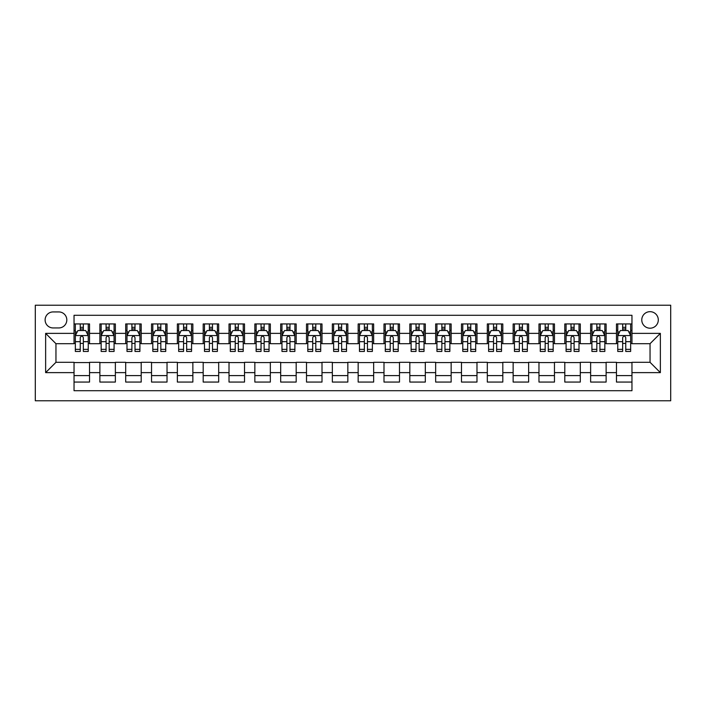<?xml version="1.0" encoding="UTF-8"?>
<svg xmlns="http://www.w3.org/2000/svg" width="706" height="706" viewBox="0 0 706 706"><rect width="100%" height="100%" fill="white"/><g stroke="black" fill="none" stroke-linecap="round" stroke-linejoin="round"><path stroke-width="1.06" d="M650.041 311.673A8.269 8.269 0 0 0 641.772 319.942A8.269 8.269 0 0 0 650.041 328.202A8.269 8.269 0 0 0 658.301 319.942A8.269 8.269 0 0 0 650.041 311.673M35.3 400.787L670.7 400.787L670.7 305.213L35.3 305.213L35.3 400.787M631.958 323.939L616.462 323.939L616.462 333.373L606.127 333.373L606.127 343.698L616.462 343.698L616.462 333.373M606.127 333.373L606.127 323.939L590.631 323.939L590.631 333.373L580.297 333.373L580.297 343.698L590.631 343.698L590.631 333.373M580.297 333.373L580.297 323.939L564.8 323.939L564.8 333.373L554.466 333.373L554.466 343.698L564.8 343.698L564.8 333.373M554.466 333.373L554.466 323.939L538.969 323.939L538.969 333.373L528.635 333.373L528.635 343.698L538.969 343.698L538.969 333.373M528.635 333.373L528.635 323.939L513.138 323.939L513.138 333.373L502.813 333.373L502.813 343.698L513.138 343.698L513.138 333.373M502.813 333.373L502.813 323.939L487.317 323.939L487.317 333.373L476.982 333.373L476.982 343.698L487.317 343.698L487.317 333.373M476.982 333.373L476.982 323.939L461.486 323.939L461.486 333.373L451.152 333.373L451.152 343.698L461.486 343.698L461.486 333.373M451.152 333.373L451.152 323.939L435.655 323.939L435.655 333.373L425.321 333.373L425.321 343.698L435.655 343.698L435.655 333.373M425.321 333.373L425.321 323.939L409.824 323.939L409.824 333.373L399.49 333.373L399.49 343.698L409.824 343.698L409.824 333.373M399.49 333.373L399.49 323.939L383.993 323.939L383.993 333.373L373.659 333.373L373.659 343.698L383.993 343.698L383.993 333.373M373.659 333.373L373.659 323.939L358.163 323.939L358.163 333.373L347.837 333.373L347.837 343.698L358.163 343.698L358.163 333.373M347.837 333.373L347.837 323.939L332.341 323.939L332.341 333.373L322.007 333.373L322.007 343.698L332.341 343.698L332.341 333.373M322.007 333.373L322.007 323.939L306.51 323.939L306.51 333.373L296.176 333.373L296.176 343.698L306.51 343.698L306.51 333.373M296.176 333.373L296.176 323.939L280.679 323.939L280.679 333.373L270.345 333.373L270.345 343.698L280.679 343.698L280.679 333.373M270.345 333.373L270.345 323.939L254.848 323.939L254.848 333.373L244.514 333.373L244.514 343.698L254.848 343.698L254.848 333.373M244.514 333.373L244.514 323.939L229.018 323.939L229.018 333.373L218.684 333.373L218.684 343.698L229.018 343.698L229.018 333.373M218.684 333.373L218.684 323.939L203.187 323.939L203.187 333.373L192.862 333.373L192.862 343.698L203.187 343.698L203.187 333.373M192.862 333.373L192.862 323.939L177.365 323.939L177.365 333.373L167.031 333.373L167.031 343.698L177.365 343.698L177.365 333.373M167.031 333.373L167.031 323.939L151.534 323.939L151.534 333.373L141.2 333.373L141.2 343.698L151.534 343.698L151.534 333.373M141.2 333.373L141.2 323.939L125.703 323.939L125.703 333.373L115.369 333.373L115.369 343.698L125.703 343.698L125.703 333.373M115.369 333.373L115.369 323.939L99.873 323.939L99.873 343.698L89.538 343.698L89.538 323.939L74.042 323.939M74.042 382.061L89.538 382.061L89.538 362.302L99.873 362.302L99.873 382.061L115.369 382.061L115.369 362.302L125.703 362.302L125.703 372.627L115.369 372.627M125.703 372.627L125.703 382.061L141.2 382.061L141.2 362.302L151.534 362.302L151.534 372.627L141.2 372.627M151.534 372.627L151.534 382.061L167.031 382.061L167.031 362.302L177.365 362.302L177.365 372.627L167.031 372.627M177.365 372.627L177.365 382.061L192.862 382.061L192.862 362.302L203.187 362.302L203.187 372.627L192.862 372.627M203.187 372.627L203.187 382.061L218.684 382.061L218.684 362.302L229.018 362.302L229.018 372.627L218.684 372.627M229.018 372.627L229.018 382.061L244.514 382.061L244.514 362.302L254.848 362.302L254.848 372.627L244.514 372.627M254.848 372.627L254.848 382.061L270.345 382.061L270.345 362.302L280.679 362.302L280.679 372.627L270.345 372.627M280.679 372.627L280.679 382.061L296.176 382.061L296.176 362.302L306.51 362.302L306.51 372.627L296.176 372.627M306.51 372.627L306.51 382.061L322.007 382.061L322.007 362.302L332.341 362.302L332.341 372.627L322.007 372.627M332.341 372.627L332.341 382.061L347.837 382.061L347.837 362.302L358.163 362.302L358.163 372.627L347.837 372.627M358.163 372.627L358.163 382.061L373.659 382.061L373.659 362.302L383.993 362.302L383.993 372.627L373.659 372.627M383.993 372.627L383.993 382.061L399.49 382.061L399.49 362.302L409.824 362.302L409.824 372.627L399.49 372.627M409.824 372.627L409.824 382.061L425.321 382.061L425.321 362.302L435.655 362.302L435.655 372.627L425.321 372.627M435.655 372.627L435.655 382.061L451.152 382.061L451.152 362.302L461.486 362.302L461.486 372.627L451.152 372.627M461.486 372.627L461.486 382.061L476.982 382.061L476.982 362.302L487.317 362.302L487.317 372.627L476.982 372.627M487.317 372.627L487.317 382.061L502.813 382.061L502.813 362.302L513.138 362.302L513.138 372.627L502.813 372.627M513.138 372.627L513.138 382.061L528.635 382.061L528.635 362.302L538.969 362.302L538.969 372.627L528.635 372.627M538.969 372.627L538.969 382.061L554.466 382.061L554.466 362.302L564.8 362.302L564.8 372.627L554.466 372.627M564.8 372.627L564.8 382.061L580.297 382.061L580.297 362.302L590.631 362.302L590.631 372.627L580.297 372.627M590.631 372.627L590.631 382.061L606.127 382.061L606.127 362.302L616.462 362.302L616.462 372.627L606.127 372.627M53.127 327.946L58.801 327.946A8.004 8.004 0 0 0 66.814 319.942A8.004 8.004 0 0 0 58.801 311.928L53.127 311.928A8.004 8.004 0 0 0 45.113 319.942A8.004 8.004 0 0 0 53.127 327.946M631.958 333.373L631.958 315.291L74.042 315.291L74.042 343.698L55.959 343.698L55.959 362.302L74.042 362.302L74.042 390.709L631.958 390.709L631.958 362.302L650.041 362.302L650.041 343.698L631.958 343.698L631.958 333.373L660.366 333.373L660.366 372.627L631.958 372.627M74.042 372.627L45.634 372.627L45.634 333.373L74.042 333.373M616.462 372.627L616.462 382.061L631.958 382.061M74.042 330.399L75.339 330.399M80.246 330.399L83.343 330.399M88.25 330.399L89.538 330.399M74.042 343.443L75.339 343.443M80.246 343.443L83.343 343.443M88.25 343.443L89.538 343.443M74.042 362.557L89.538 362.557M74.042 375.601L89.538 375.601M99.873 343.443L101.161 343.443M106.076 343.443L109.174 343.443M114.081 343.443L115.369 343.443M99.873 330.399L101.161 330.399M106.076 330.399L109.174 330.399M114.081 330.399L115.369 330.399M99.873 362.557L115.369 362.557M99.873 375.601L115.369 375.601M125.703 362.557L141.2 362.557M125.703 375.601L141.2 375.601M125.703 330.399L126.992 330.399M131.898 330.399L135.005 330.399M139.912 330.399L141.2 330.399M125.703 343.443L126.992 343.443M131.898 343.443L135.005 343.443M139.912 343.443L141.2 343.443M151.534 362.557L167.031 362.557M151.534 375.601L167.031 375.601M151.534 330.399L152.823 330.399M157.729 330.399L160.827 330.399M165.733 330.399L167.031 330.399M151.534 343.443L152.823 343.443M157.729 343.443L160.827 343.443M165.733 343.443L167.031 343.443M177.365 362.557L192.862 362.557M177.365 375.601L192.862 375.601M177.365 330.399L178.653 330.399M183.56 330.399L186.658 330.399M191.564 330.399L192.862 330.399M177.365 343.443L178.653 343.443M183.56 343.443L186.658 343.443M191.564 343.443L192.862 343.443M203.187 362.557L218.684 362.557M203.187 375.601L218.684 375.601M203.187 330.399L204.484 330.399M209.391 330.399L212.488 330.399M217.395 330.399L218.684 330.399M203.187 343.443L204.484 343.443M209.391 343.443L212.488 343.443M217.395 343.443L218.684 343.443M229.018 362.557L244.514 362.557M229.018 375.601L244.514 375.601M229.018 330.399L230.315 330.399M235.222 330.399L238.319 330.399M243.226 330.399L244.514 330.399M229.018 343.443L230.315 343.443M235.222 343.443L238.319 343.443M243.226 343.443L244.514 343.443M254.848 362.557L270.345 362.557M254.848 375.601L270.345 375.601M254.848 330.399L256.137 330.399M261.043 330.399L264.15 330.399M269.057 330.399L270.345 330.399M254.848 343.443L256.137 343.443M261.043 343.443L264.15 343.443M269.057 343.443L270.345 343.443M280.679 362.557L296.176 362.557M280.679 375.601L296.176 375.601M280.679 330.399L281.968 330.399M286.874 330.399L289.981 330.399M294.887 330.399L296.176 330.399M280.679 343.443L281.968 343.443M286.874 343.443L289.981 343.443M294.887 343.443L296.176 343.443M306.51 362.557L322.007 362.557M306.51 375.601L322.007 375.601M306.51 330.399L307.798 330.399M312.705 330.399L315.803 330.399M320.709 330.399L322.007 330.399M306.51 343.443L307.798 343.443M312.705 343.443L315.803 343.443M320.709 343.443L322.007 343.443M332.341 362.557L347.837 362.557M332.341 375.601L347.837 375.601M332.341 330.399L333.629 330.399M338.536 330.399L341.633 330.399M346.54 330.399L347.837 330.399M332.341 343.443L333.629 343.443M338.536 343.443L341.633 343.443M346.54 343.443L347.837 343.443M358.163 362.557L373.659 362.557M358.163 375.601L373.659 375.601M358.163 330.399L359.46 330.399M364.367 330.399L367.464 330.399M372.371 330.399L373.659 330.399M358.163 343.443L359.46 343.443M364.367 343.443L367.464 343.443M372.371 343.443L373.659 343.443M383.993 362.557L399.49 362.557M383.993 375.601L399.49 375.601M383.993 330.399L385.291 330.399M390.197 330.399L393.295 330.399M398.202 330.399L399.49 330.399M383.993 343.443L385.291 343.443M390.197 343.443L393.295 343.443M398.202 343.443L399.49 343.443M409.824 362.557L425.321 362.557M409.824 375.601L425.321 375.601M409.824 330.399L411.113 330.399M416.019 330.399L419.126 330.399M424.032 330.399L425.321 330.399M409.824 343.443L411.113 343.443M416.019 343.443L419.126 343.443M424.032 343.443L425.321 343.443M435.655 362.557L451.152 362.557M435.655 375.601L451.152 375.601M435.655 330.399L436.943 330.399M441.85 330.399L444.956 330.399M449.863 330.399L451.152 330.399M435.655 343.443L436.943 343.443M441.85 343.443L444.956 343.443M449.863 343.443L451.152 343.443M461.486 362.557L476.982 362.557M461.486 375.601L476.982 375.601M461.486 330.399L462.774 330.399M467.681 330.399L470.778 330.399M475.685 330.399L476.982 330.399M461.486 343.443L462.774 343.443M467.681 343.443L470.778 343.443M475.685 343.443L476.982 343.443M487.317 362.557L502.813 362.557M487.317 375.601L502.813 375.601M487.317 330.399L488.605 330.399M493.512 330.399L496.609 330.399M501.516 330.399L502.813 330.399M487.317 343.443L488.605 343.443M493.512 343.443L496.609 343.443M501.516 343.443L502.813 343.443M513.138 362.557L528.635 362.557M513.138 375.601L528.635 375.601M513.138 330.399L514.436 330.399M519.342 330.399L522.44 330.399M527.347 330.399L528.635 330.399M513.138 343.443L514.436 343.443M519.342 343.443L522.44 343.443M527.347 343.443L528.635 343.443M538.969 362.557L554.466 362.557M538.969 375.601L554.466 375.601M538.969 330.399L540.267 330.399M545.173 330.399L548.271 330.399M553.177 330.399L554.466 330.399M538.969 343.443L540.267 343.443M545.173 343.443L548.271 343.443M553.177 343.443L554.466 343.443M564.8 362.557L580.297 362.557M564.8 375.601L580.297 375.601M564.8 330.399L566.088 330.399M570.995 330.399L574.102 330.399M579.008 330.399L580.297 330.399M564.8 343.443L566.088 343.443M570.995 343.443L574.102 343.443M579.008 343.443L580.297 343.443M590.631 362.557L606.127 362.557M590.631 375.601L606.127 375.601M590.631 330.399L591.919 330.399M596.826 330.399L599.923 330.399M604.839 330.399L606.127 330.399M590.631 343.443L591.919 343.443M596.826 343.443L599.923 343.443M604.839 343.443L606.127 343.443M616.462 362.557L631.958 362.557M616.462 375.601L631.958 375.601M616.462 330.399L617.75 330.399M622.657 330.399L625.754 330.399M630.661 330.399L631.958 330.399M616.462 343.443L617.75 343.443M622.657 343.443L625.754 343.443M630.661 343.443L631.958 343.443M55.959 343.698L45.634 333.373M55.959 362.302L45.634 372.627M660.366 333.373L650.041 343.698M660.366 372.627L650.041 362.302M83.343 327.302L80.246 327.302M88.25 349.346L83.343 349.346L83.343 351.447L88.25 351.447L88.25 335.694L85.664 330.532L77.916 330.532L75.339 335.694L75.339 351.447L80.246 351.447L80.246 349.346L75.339 349.346M75.339 335.694L75.339 323.939M88.25 335.694L88.25 323.939M80.246 330.532L80.246 323.939M83.343 323.939L83.343 330.532M83.343 349.346L83.343 337.636C82.311 335.641 81.278 335.641 80.246 337.636L80.246 349.346M109.174 327.302L106.076 327.302M114.081 349.346L109.174 349.346L109.174 351.447L114.081 351.447L114.081 335.694L111.495 330.532L103.747 330.532L101.161 335.694L101.161 351.447L106.076 351.447L106.076 349.346L101.161 349.346M101.161 335.694L101.161 323.939M114.081 335.694L114.081 323.939M106.076 330.532L106.076 323.939M109.174 323.939L109.174 330.532M109.174 349.346L109.174 337.636C108.142 335.641 107.109 335.641 106.076 337.636L106.076 349.346M135.005 327.302L131.898 327.302M139.912 349.346L135.005 349.346L135.005 351.447L139.912 351.447L139.912 335.694L137.326 330.532L129.577 330.532L126.992 335.694L126.992 351.447L131.898 351.447L131.898 349.346L126.992 349.346M126.992 335.694L126.992 323.939M139.912 335.694L139.912 323.939M131.898 330.532L131.898 323.939M135.005 323.939L135.005 330.532M135.005 349.346L135.005 337.636C133.972 335.641 132.94 335.641 131.898 337.636L131.898 349.346M160.827 327.302L157.729 327.302M165.733 349.346L160.827 349.346L160.827 351.447L165.733 351.447L165.733 335.694L163.157 330.532L155.408 330.532L152.823 335.694L152.823 351.447L157.729 351.447L157.729 349.346L152.823 349.346M152.823 335.694L152.823 323.939M165.733 335.694L165.733 323.939M157.729 330.532L157.729 323.939M160.827 323.939L160.827 330.532M160.827 349.346L160.827 337.636C159.794 335.641 158.762 335.641 157.729 337.636L157.729 349.346M186.658 327.302L183.56 327.302M191.564 349.346L186.658 349.346L186.658 351.447L191.564 351.447L191.564 335.694L188.987 330.532L181.239 330.532L178.653 335.694L178.653 351.447L183.56 351.447L183.56 349.346L178.653 349.346M178.653 335.694L178.653 323.939M191.564 335.694L191.564 323.939M183.56 330.532L183.56 323.939M186.658 323.939L186.658 330.532M186.658 349.346L186.658 337.636C185.625 335.641 184.593 335.641 183.56 337.636L183.56 349.346M212.488 327.302L209.391 327.302M217.395 349.346L212.488 349.346L212.488 351.447L217.395 351.447L217.395 335.694L214.809 330.532L207.061 330.532L204.484 335.694L204.484 351.447L209.391 351.447L209.391 349.346L204.484 349.346M204.484 335.694L204.484 323.939M217.395 335.694L217.395 323.939M209.391 330.532L209.391 323.939M212.488 323.939L212.488 330.532M212.488 349.346L212.488 337.636C211.456 335.641 210.423 335.641 209.391 337.636L209.391 349.346M238.319 327.302L235.222 327.302M243.226 349.346L238.319 349.346L238.319 351.447L243.226 351.447L243.226 335.694L240.64 330.532L232.892 330.532L230.315 335.694L230.315 351.447L235.222 351.447L235.222 349.346L230.315 349.346M230.315 335.694L230.315 323.939M243.226 335.694L243.226 323.939M235.222 330.532L235.222 323.939M238.319 323.939L238.319 330.532M238.319 349.346L238.319 337.636C237.287 335.641 236.254 335.641 235.222 337.636L235.222 349.346M264.15 327.302L261.043 327.302M269.057 349.346L264.15 349.346L264.15 351.447L269.057 351.447L269.057 335.694L266.471 330.532L258.723 330.532L256.137 335.694L256.137 351.447L261.043 351.447L261.043 349.346L256.137 349.346M256.137 335.694L256.137 323.939M269.057 335.694L269.057 323.939M261.043 330.532L261.043 323.939M264.15 323.939L264.15 330.532M264.15 349.346L264.15 337.636C263.117 335.641 262.085 335.641 261.043 337.636L261.043 349.346M289.981 327.302L286.874 327.302M294.887 349.346L289.981 349.346L289.981 351.447L294.887 351.447L294.887 335.694L292.302 330.532L284.553 330.532L281.968 335.694L281.968 351.447L286.874 351.447L286.874 349.346L281.968 349.346M281.968 335.694L281.968 323.939M294.887 335.694L294.887 323.939M286.874 330.532L286.874 323.939M289.981 323.939L289.981 330.532M289.981 349.346L289.981 337.636C288.948 335.641 287.916 335.641 286.874 337.636L286.874 349.346M315.803 327.302L312.705 327.302M320.709 349.346L315.803 349.346L315.803 351.447L320.709 351.447L320.709 335.694L318.132 330.532L310.384 330.532L307.798 335.694L307.798 351.447L312.705 351.447L312.705 349.346L307.798 349.346M307.798 335.694L307.798 323.939M320.709 335.694L320.709 323.939M312.705 330.532L312.705 323.939M315.803 323.939L315.803 330.532M315.803 349.346L315.803 337.636C314.77 335.641 313.738 335.641 312.705 337.636L312.705 349.346M341.633 327.302L338.536 327.302M346.54 349.346L341.633 349.346L341.633 351.447L346.54 351.447L346.54 335.694L343.963 330.532L336.215 330.532L333.629 335.694L333.629 351.447L338.536 351.447L338.536 349.346L333.629 349.346M333.629 335.694L333.629 323.939M346.54 335.694L346.54 323.939M338.536 330.532L338.536 323.939M341.633 323.939L341.633 330.532M341.633 349.346L341.633 337.636C340.601 335.641 339.568 335.641 338.536 337.636L338.536 349.346M367.464 327.302L364.367 327.302M372.371 349.346L367.464 349.346L367.464 351.447L372.371 351.447L372.371 335.694L369.785 330.532L362.037 330.532L359.46 335.694L359.46 351.447L364.367 351.447L364.367 349.346L359.46 349.346M359.46 335.694L359.46 323.939M372.371 335.694L372.371 323.939M364.367 330.532L364.367 323.939M367.464 323.939L367.464 330.532M367.464 349.346L367.464 337.636C366.432 335.641 365.399 335.641 364.367 337.636L364.367 349.346M393.295 327.302L390.197 327.302M398.202 349.346L393.295 349.346L393.295 351.447L398.202 351.447L398.202 335.694L395.616 330.532L387.868 330.532L385.291 335.694L385.291 351.447L390.197 351.447L390.197 349.346L385.291 349.346M385.291 335.694L385.291 323.939M398.202 335.694L398.202 323.939M390.197 330.532L390.197 323.939M393.295 323.939L393.295 330.532M393.295 349.346L393.295 337.636C392.262 335.641 391.23 335.641 390.197 337.636L390.197 349.346M419.126 327.302L416.019 327.302M424.032 349.346L419.126 349.346L419.126 351.447L424.032 351.447L424.032 335.694L421.447 330.532L413.698 330.532L411.113 335.694L411.113 351.447L416.019 351.447L416.019 349.346L411.113 349.346M411.113 335.694L411.113 323.939M424.032 335.694L424.032 323.939M416.019 330.532L416.019 323.939M419.126 323.939L419.126 330.532M419.126 349.346L419.126 337.636C418.093 335.641 417.061 335.641 416.019 337.636L416.019 349.346M444.956 327.302L441.85 327.302M449.863 349.346L444.956 349.346L444.956 351.447L449.863 351.447L449.863 335.694L447.277 330.532L439.529 330.532L436.943 335.694L436.943 351.447L441.85 351.447L441.85 349.346L436.943 349.346M436.943 335.694L436.943 323.939M449.863 335.694L449.863 323.939M441.85 330.532L441.85 323.939M444.956 323.939L444.956 330.532M444.956 349.346L444.956 337.636C443.924 335.641 442.891 335.641 441.85 337.636L441.85 349.346M470.778 327.302L467.681 327.302M475.685 349.346L470.778 349.346L470.778 351.447L475.685 351.447L475.685 335.694L473.108 330.532L465.36 330.532L462.774 335.694L462.774 351.447L467.681 351.447L467.681 349.346L462.774 349.346M462.774 335.694L462.774 323.939M475.685 335.694L475.685 323.939M467.681 330.532L467.681 323.939M470.778 323.939L470.778 330.532M470.778 349.346L470.778 337.636C469.746 335.641 468.713 335.641 467.681 337.636L467.681 349.346M496.609 327.302L493.512 327.302M501.516 349.346L496.609 349.346L496.609 351.447L501.516 351.447L501.516 335.694L498.939 330.532L491.191 330.532L488.605 335.694L488.605 351.447L493.512 351.447L493.512 349.346L488.605 349.346M488.605 335.694L488.605 323.939M501.516 335.694L501.516 323.939M493.512 330.532L493.512 323.939M496.609 323.939L496.609 330.532M496.609 349.346L496.609 337.636C495.577 335.641 494.544 335.641 493.512 337.636L493.512 349.346M522.44 327.302L519.342 327.302M527.347 349.346L522.44 349.346L522.44 351.447L527.347 351.447L527.347 335.694L524.761 330.532L517.013 330.532L514.436 335.694L514.436 351.447L519.342 351.447L519.342 349.346L514.436 349.346M514.436 335.694L514.436 323.939M527.347 335.694L527.347 323.939M519.342 330.532L519.342 323.939M522.44 323.939L522.44 330.532M522.44 349.346L522.44 337.636C521.407 335.641 520.375 335.641 519.342 337.636L519.342 349.346M548.271 327.302L545.173 327.302M553.177 349.346L548.271 349.346L548.271 351.447L553.177 351.447L553.177 335.694L550.592 330.532L542.843 330.532L540.267 335.694L540.267 351.447L545.173 351.447L545.173 349.346L540.267 349.346M540.267 335.694L540.267 323.939M553.177 335.694L553.177 323.939M545.173 330.532L545.173 323.939M548.271 323.939L548.271 330.532M548.271 349.346L548.271 337.636C547.238 335.641 546.206 335.641 545.173 337.636L545.173 349.346M574.102 327.302L570.995 327.302M579.008 349.346L574.102 349.346L574.102 351.447L579.008 351.447L579.008 335.694L576.423 330.532L568.674 330.532L566.088 335.694L566.088 351.447L570.995 351.447L570.995 349.346L566.088 349.346M566.088 335.694L566.088 323.939M579.008 335.694L579.008 323.939M570.995 330.532L570.995 323.939M574.102 323.939L574.102 330.532M574.102 349.346L574.102 337.636C573.069 335.641 572.037 335.641 570.995 337.636L570.995 349.346M599.923 327.302L596.826 327.302M604.839 349.346L599.923 349.346L599.923 351.447L604.839 351.447L604.839 335.694L602.253 330.532L594.505 330.532L591.919 335.694L591.919 351.447L596.826 351.447L596.826 349.346L591.919 349.346M591.919 335.694L591.919 323.939M604.839 335.694L604.839 323.939M596.826 330.532L596.826 323.939M599.923 323.939L599.923 330.532M599.923 349.346L599.923 337.636C598.9 335.641 597.858 335.641 596.826 337.636L596.826 349.346M625.754 327.302L622.657 327.302M630.661 349.346L625.754 349.346L625.754 351.447L630.661 351.447L630.661 335.694L628.084 330.532L620.336 330.532L617.75 335.694L617.75 351.447L622.657 351.447L622.657 349.346L617.75 349.346M617.75 335.694L617.75 323.939M630.661 335.694L630.661 323.939M622.657 330.532L622.657 323.939M625.754 323.939L625.754 330.532M625.754 349.346L625.754 337.636C624.722 335.641 623.689 335.641 622.657 337.636L622.657 349.346M99.873 372.627L89.538 372.627M99.873 333.373L89.538 333.373M88.188 335.562L75.401 335.562M75.339 331.952L77.21 331.952M86.379 331.952L88.25 331.952M80.246 341.678L75.339 341.678M88.25 341.678L83.343 341.678M83.343 328.943L80.246 328.943M114.019 335.562L101.232 335.562M101.161 331.952L103.041 331.952M112.21 331.952L114.081 331.952M106.076 341.678L101.161 341.678M114.081 341.678L109.174 341.678M109.174 328.943L106.076 328.943M139.841 335.562L127.062 335.562M126.992 331.952L128.863 331.952M138.041 331.952L139.912 331.952M131.898 341.678L126.992 341.678M139.912 341.678L135.005 341.678M135.005 328.943L131.898 328.943M165.672 335.562L152.884 335.562M152.823 331.952L154.693 331.952M163.863 331.952L165.733 331.952M157.729 341.678L152.823 341.678M165.733 341.678L160.827 341.678M160.827 328.943L157.729 328.943M191.502 335.562L178.715 335.562M178.653 331.952L180.524 331.952M189.693 331.952L191.564 331.952M183.56 341.678L178.653 341.678M191.564 341.678L186.658 341.678M186.658 328.943L183.56 328.943M217.333 335.562L204.546 335.562M204.484 331.952L206.355 331.952M215.524 331.952L217.395 331.952M209.391 341.678L204.484 341.678M217.395 341.678L212.488 341.678M212.488 328.943L209.391 328.943M243.164 335.562L230.377 335.562M230.315 331.952L232.186 331.952M241.355 331.952L243.226 331.952M235.222 341.678L230.315 341.678M243.226 341.678L238.319 341.678M238.319 328.943L235.222 328.943M268.986 335.562L256.207 335.562M256.137 331.952L258.017 331.952M267.186 331.952L269.057 331.952M261.043 341.678L256.137 341.678M269.057 341.678L264.15 341.678M264.15 328.943L261.043 328.943M294.817 335.562L282.038 335.562M281.968 331.952L283.838 331.952M293.008 331.952L294.887 331.952M286.874 341.678L281.968 341.678M294.887 341.678L289.981 341.678M289.981 328.943L286.874 328.943M320.648 335.562L307.86 335.562M307.798 331.952L309.669 331.952M318.838 331.952L320.709 331.952M312.705 341.678L307.798 341.678M320.709 341.678L315.803 341.678M315.803 328.943L312.705 328.943M346.478 335.562L333.691 335.562M333.629 331.952L335.5 331.952M344.669 331.952L346.54 331.952M338.536 341.678L333.629 341.678M346.54 341.678L341.633 341.678M341.633 328.943L338.536 328.943M372.309 335.562L359.522 335.562M359.46 331.952L361.331 331.952M370.5 331.952L372.371 331.952M364.367 341.678L359.46 341.678M372.371 341.678L367.464 341.678M367.464 328.943L364.367 328.943M398.14 335.562L385.352 335.562M385.291 331.952L387.162 331.952M396.331 331.952L398.202 331.952M390.197 341.678L385.291 341.678M398.202 341.678L393.295 341.678M393.295 328.943L390.197 328.943M423.962 335.562L411.183 335.562M411.113 331.952L412.992 331.952M422.162 331.952L424.032 331.952M416.019 341.678L411.113 341.678M424.032 341.678L419.126 341.678M419.126 328.943L416.019 328.943M449.793 335.562L437.014 335.562M436.943 331.952L438.814 331.952M447.983 331.952L449.863 331.952M441.85 341.678L436.943 341.678M449.863 341.678L444.956 341.678M444.956 328.943L441.85 328.943M475.623 335.562L462.836 335.562M462.774 331.952L464.645 331.952M473.814 331.952L475.685 331.952M467.681 341.678L462.774 341.678M475.685 341.678L470.778 341.678M470.778 328.943L467.681 328.943M501.454 335.562L488.667 335.562M488.605 331.952L490.476 331.952M499.645 331.952L501.516 331.952M493.512 341.678L488.605 341.678M501.516 341.678L496.609 341.678M496.609 328.943L493.512 328.943M527.285 335.562L514.497 335.562M514.436 331.952L516.307 331.952M525.476 331.952L527.347 331.952M519.342 341.678L514.436 341.678M527.347 341.678L522.44 341.678M522.44 328.943L519.342 328.943M553.116 335.562L540.328 335.562M540.267 331.952L542.137 331.952M551.307 331.952L553.177 331.952M545.173 341.678L540.267 341.678M553.177 341.678L548.271 341.678M548.271 328.943L545.173 328.943M578.938 335.562L566.159 335.562M566.088 331.952L567.959 331.952M577.137 331.952L579.008 331.952M570.995 341.678L566.088 341.678M579.008 341.678L574.102 341.678M574.102 328.943L570.995 328.943M604.768 335.562L591.981 335.562M591.919 331.952L593.79 331.952M602.959 331.952L604.839 331.952M596.826 341.678L591.919 341.678M604.839 341.678L599.923 341.678M599.923 328.943L596.826 328.943M630.599 335.562L617.812 335.562M617.75 331.952L619.621 331.952M628.79 331.952L630.661 331.952M622.657 341.678L617.75 341.678M630.661 341.678L625.754 341.678M625.754 328.943L622.657 328.943"/></g></svg>

